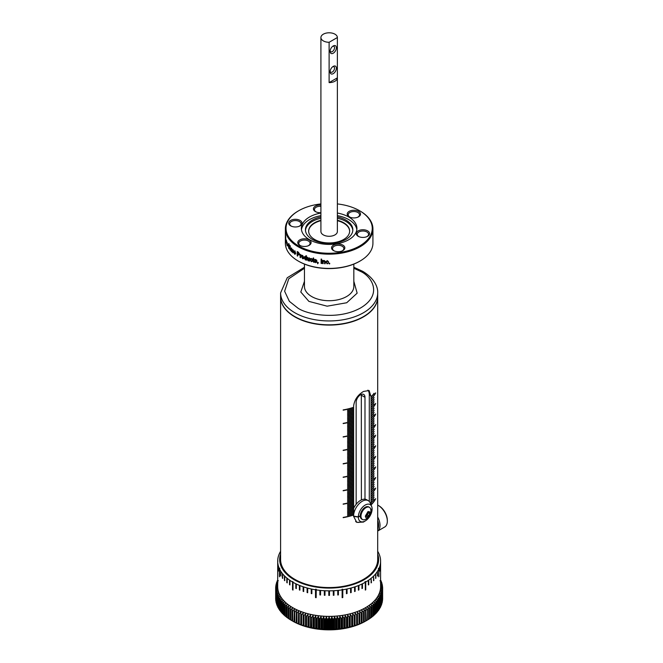 <?xml version="1.0" encoding="UTF-8"?>
<svg xmlns="http://www.w3.org/2000/svg" width="663" height="663" viewBox="0 0 663 663"><rect width="100%" height="100%" fill="white"/><g stroke="black" fill="none" stroke-linecap="round" stroke-linejoin="round"><path stroke-width="0.99" d="M353.835 281.311L357.15 293.162L346.716 302.751L327.132 306.182L308.9 301.383L300.795 292.01L304.458 281.311M367.973 511.579C371.33 511.645 371.33 513.651 367.973 517.596C366.39 518.317 365.52 517.811 365.363 516.096L367.973 511.579M361.12 517.596A7.011 4.044 -60 0 1 365.918 507.684A7.011 4.044 -60 0 1 369.424 507.336A7.011 4.044 -60 0 1 370.667 509.018C371.686 514.364 369.631 517.927 364.493 519.717A7.011 4.044 -60 0 1 362.412 519.477A7.011 4.044 -60 0 1 362.131 519.286A7.011 4.044 -60 0 1 361.12 517.596A8.437 2.826 85.1 0 0 362.131 519.286M280.598 297.057L280.598 559.531A48.548 28.028 0 0 0 310.566 585.421A48.548 28.028 0 0 0 363.481 579.346A48.548 28.028 0 0 0 377.695 559.531L377.695 297.057A48.548 28.028 180 0 1 363.481 316.881A48.548 28.028 180 0 1 294.82 316.881A48.548 28.028 180 0 1 280.598 297.057A48.548 28.028 180 0 1 280.598 296.925M364.708 521.234L363.481 522.071L356.744 522.361L353.619 516.386L353.619 515.01A48.548 28.028 180 0 1 343.161 517.646L343.161 517.43A48.548 28.028 0 0 0 353.619 514.795L353.619 513.668A48.548 28.028 180 0 1 347.545 515.4L347.545 515.184A48.548 28.028 0 0 0 353.619 513.452L353.619 512.325A48.548 28.028 180 0 1 347.545 514.057L347.545 513.842A48.548 28.028 0 0 0 353.619 512.109L353.619 510.982A48.548 28.028 180 0 1 347.545 512.714L347.545 512.499A48.548 28.028 0 0 0 353.619 510.767L353.619 509.64A48.548 28.028 180 0 1 347.545 511.372L347.545 511.156A48.548 28.028 0 0 0 353.619 509.424L353.619 508.297A48.548 28.028 180 0 1 347.545 510.029L347.545 509.814A48.548 28.028 0 0 0 353.619 508.082L353.619 506.955A48.548 28.028 180 0 1 347.545 508.678L347.545 508.463A48.548 28.028 0 0 0 353.619 506.739L353.619 505.604A48.548 28.028 180 0 1 347.545 507.336L347.545 507.12A48.548 28.028 0 0 0 353.619 505.388L353.619 504.261A48.548 28.028 180 0 1 347.545 505.993L347.545 505.778A48.548 28.028 0 0 0 353.619 504.046L353.619 502.919A48.548 28.028 180 0 1 347.545 504.651L347.545 504.435A48.548 28.028 0 0 0 353.619 502.703L353.619 501.576A48.548 28.028 180 0 1 343.161 504.203L343.161 503.988A48.548 28.028 0 0 0 353.619 501.361L353.619 500.233A48.548 28.028 180 0 1 347.545 501.966L347.545 501.75A48.548 28.028 0 0 0 353.619 500.018L353.619 498.891A48.548 28.028 180 0 1 347.545 500.615L347.545 500.408A48.548 28.028 0 0 0 353.619 498.675L353.619 497.54A48.548 28.028 180 0 1 347.545 499.272L347.545 499.057A48.548 28.028 0 0 0 353.619 497.333L353.619 496.197A48.548 28.028 180 0 1 347.545 497.93L347.545 497.714A48.548 28.028 0 0 0 353.619 495.982L353.619 494.855A48.548 28.028 180 0 1 347.545 496.587L347.545 496.372A48.548 28.028 0 0 0 353.619 494.639L353.619 493.512A48.548 28.028 180 0 1 347.545 495.244L347.545 495.029A48.548 28.028 0 0 0 353.619 493.297L353.619 492.17A48.548 28.028 180 0 1 347.545 493.902L347.545 493.686A48.548 28.028 0 0 0 353.619 491.954L353.619 490.827A48.548 28.028 180 0 1 347.545 492.559L347.545 492.344A48.548 28.028 0 0 0 353.619 490.612L353.619 489.485A48.548 28.028 180 0 1 347.545 491.208L347.545 491.001A48.548 28.028 0 0 0 353.619 489.269L353.619 488.134A48.548 28.028 180 0 1 343.161 490.769L343.161 490.554A48.548 28.028 0 0 0 353.619 487.927L353.619 486.791A48.548 28.028 180 0 1 347.545 488.523L347.545 488.308A48.548 28.028 0 0 0 353.619 486.576L353.619 485.449A48.548 28.028 180 0 1 347.545 487.181L347.545 486.965A48.548 28.028 0 0 0 353.619 485.233L353.619 484.106A48.548 28.028 180 0 1 347.545 485.838L347.545 485.623A48.548 28.028 0 0 0 353.619 483.891L353.619 482.763A48.548 28.028 180 0 1 347.545 484.496L347.545 484.28A48.548 28.028 0 0 0 353.619 482.548L353.619 481.421A48.548 28.028 180 0 1 347.545 483.153L347.545 482.937A48.548 28.028 0 0 0 353.619 481.205L353.619 480.078A48.548 28.028 180 0 1 347.545 481.802L347.545 481.587A48.548 28.028 0 0 0 353.619 479.863L353.619 478.727A48.548 28.028 180 0 1 347.545 480.46L347.545 480.244A48.548 28.028 0 0 0 353.619 478.512L353.619 477.385A48.548 28.028 180 0 1 347.545 479.117L347.545 478.901A48.548 28.028 0 0 0 353.619 477.169L353.619 476.042A48.548 28.028 180 0 1 347.545 477.774L347.545 477.559A48.548 28.028 0 0 0 353.619 475.827L353.619 474.7A48.548 28.028 180 0 1 343.161 477.327L343.161 477.111A48.548 28.028 0 0 0 353.619 474.484L353.619 473.357A48.548 28.028 180 0 1 347.545 475.089L347.545 474.874A48.548 28.028 0 0 0 353.619 473.142L353.619 472.015A48.548 28.028 180 0 1 347.545 473.747L347.545 473.531A48.548 28.028 0 0 0 353.619 471.799L353.619 470.672A48.548 28.028 180 0 1 347.545 472.396L347.545 472.18A48.548 28.028 0 0 0 353.619 470.457L353.619 469.321A48.548 28.028 180 0 1 347.545 471.053L347.545 470.838A48.548 28.028 0 0 0 353.619 469.106L353.619 467.979A48.548 28.028 180 0 1 347.545 469.711L347.545 469.495A48.548 28.028 0 0 0 353.619 467.763L353.619 466.636A48.548 28.028 180 0 1 347.545 468.368L347.545 468.153A48.548 28.028 0 0 0 353.619 466.42L353.619 465.293A48.548 28.028 180 0 1 347.545 467.025L347.545 466.81A48.548 28.028 0 0 0 353.619 465.078L353.619 463.951A48.548 28.028 180 0 1 347.545 465.683L347.545 465.467A48.548 28.028 0 0 0 353.619 463.735L353.619 462.608A48.548 28.028 180 0 1 347.545 464.34L347.545 464.125A48.548 28.028 0 0 0 353.619 462.393L353.619 461.266A48.548 28.028 180 0 1 343.161 463.893L343.161 463.677A48.548 28.028 0 0 0 353.619 461.05L353.619 459.915A48.548 28.028 180 0 1 347.545 461.647L347.545 461.431A48.548 28.028 0 0 0 353.619 459.699L353.619 458.572A48.548 28.028 180 0 1 347.545 460.304L347.545 460.089A48.548 28.028 0 0 0 353.619 458.357L353.619 457.23A48.548 28.028 180 0 1 347.545 458.962L347.545 458.746A48.548 28.028 0 0 0 353.619 457.014L353.619 455.887A48.548 28.028 180 0 1 347.545 457.619L347.545 457.404A48.548 28.028 0 0 0 353.619 455.672L353.619 454.545A48.548 28.028 180 0 1 347.545 456.277L347.545 456.061A48.548 28.028 0 0 0 353.619 454.329L353.619 453.202A48.548 28.028 180 0 1 347.545 454.926L347.545 454.719A48.548 28.028 0 0 0 353.619 452.986L353.619 451.851A48.548 28.028 180 0 1 347.545 453.583L347.545 453.368A48.548 28.028 0 0 0 353.619 451.644L353.619 450.509A48.548 28.028 180 0 1 347.545 452.241L347.545 452.025A48.548 28.028 0 0 0 353.619 450.293L353.619 449.166A48.548 28.028 180 0 1 347.545 450.898L347.545 450.683A48.548 28.028 0 0 0 353.619 448.95L353.619 447.823A48.548 28.028 180 0 1 343.161 450.45L343.161 450.235A48.548 28.028 0 0 0 353.619 447.608L353.619 446.481A48.548 28.028 180 0 1 347.545 448.213L347.545 447.997A48.548 28.028 0 0 0 353.619 446.265L353.619 445.138A48.548 28.028 180 0 1 347.545 446.87L347.545 446.655A48.548 28.028 0 0 0 353.619 444.923L353.619 443.796A48.548 28.028 180 0 1 347.545 445.519L347.545 445.312A48.548 28.028 0 0 0 353.619 443.58L353.619 442.445A48.548 28.028 180 0 1 347.545 444.177L347.545 443.961A48.548 28.028 0 0 0 353.619 442.238L353.619 441.102A48.548 28.028 180 0 1 347.545 442.834L347.545 442.619A48.548 28.028 0 0 0 353.619 440.887L353.619 439.76A48.548 28.028 180 0 1 347.545 441.492L347.545 441.276A48.548 28.028 0 0 0 353.619 439.544L353.619 438.417A48.548 28.028 180 0 1 347.545 440.149L347.545 439.934A48.548 28.028 0 0 0 353.619 438.202L353.619 437.074A48.548 28.028 180 0 1 347.545 438.807L347.545 438.591A48.548 28.028 0 0 0 353.619 436.859L353.619 435.732A48.548 28.028 180 0 1 347.545 437.464L347.545 437.249A48.548 28.028 0 0 0 353.619 435.516L353.619 434.389A48.548 28.028 180 0 1 343.161 437.016L343.161 436.801A48.548 28.028 0 0 0 353.619 434.174L353.619 433.038A48.548 28.028 180 0 1 347.545 434.771L347.545 434.555A48.548 28.028 0 0 0 353.619 432.823L353.619 431.696A48.548 28.028 180 0 1 347.545 433.428L347.545 433.212A48.548 28.028 0 0 0 353.619 431.48L353.619 430.353A48.548 28.028 180 0 1 347.545 432.085L347.545 431.87A48.548 28.028 0 0 0 353.619 430.138L353.619 429.011A48.548 28.028 180 0 1 347.545 430.743L347.545 430.527A48.548 28.028 0 0 0 353.619 428.795L353.619 427.668A48.548 28.028 180 0 1 347.545 429.4L347.545 429.185A48.548 28.028 0 0 0 353.619 427.453L353.619 426.326A48.548 28.028 180 0 1 347.545 428.058L347.545 427.842A48.548 28.028 0 0 0 353.619 426.11L353.619 424.983A48.548 28.028 180 0 1 347.545 426.707L347.545 426.491A48.548 28.028 0 0 0 353.619 424.768L353.619 423.632A48.548 28.028 180 0 1 347.545 425.364L347.545 425.149A48.548 28.028 0 0 0 353.619 423.417L353.619 422.29A48.548 28.028 180 0 1 347.545 424.022L347.545 423.806A48.548 28.028 0 0 0 353.619 422.074L353.619 420.947A48.548 28.028 180 0 1 343.161 423.574L343.161 423.359A48.548 28.028 0 0 0 353.619 420.732L353.619 419.604A48.548 28.028 180 0 1 347.545 421.337L347.545 421.121A48.548 28.028 0 0 0 353.619 419.389L353.619 418.262A48.548 28.028 180 0 1 347.545 419.994L347.545 419.778A48.548 28.028 0 0 0 353.619 418.046L353.619 416.919A48.548 28.028 180 0 1 347.545 418.651L347.545 418.436A48.548 28.028 0 0 0 353.619 416.704L353.619 415.577A48.548 28.028 180 0 1 347.545 417.3L347.545 417.085A48.548 28.028 0 0 0 353.619 415.361L353.619 414.226A48.548 28.028 180 0 1 347.545 415.958L347.545 415.742A48.548 28.028 0 0 0 353.619 414.01L353.619 412.883A48.548 28.028 180 0 1 347.545 414.615L347.545 414.4A48.548 28.028 0 0 0 353.619 412.668L353.619 411.541A48.548 28.028 180 0 1 347.545 413.273L347.545 413.057A48.548 28.028 0 0 0 353.619 411.325L353.619 410.198A48.548 28.028 180 0 1 347.545 411.93L347.545 411.715A48.548 28.028 0 0 0 353.619 409.983L353.619 408.856A48.548 28.028 180 0 1 347.545 410.588L347.545 410.372A48.548 28.028 0 0 0 353.619 408.64L353.619 407.513A48.548 28.028 180 0 1 343.161 410.14L343.161 409.925A48.548 28.028 0 0 0 353.619 407.297L353.619 405.922C354.514 399.731 357.796 394.908 363.481 391.46L369.092 390.524L371.081 396.797A48.548 28.028 0 0 0 374.073 393.283L374.073 393.499A48.548 28.028 180 0 1 371.081 397.004L371.081 398.911A48.548 28.028 0 0 0 374.073 395.405A48.548 28.028 0 0 0 375.631 392.869L375.631 393.084A48.548 28.028 180 0 1 371.081 399.126L371.081 401.024A48.548 28.028 0 0 0 374.073 397.518L374.073 397.734A48.548 28.028 180 0 1 371.081 401.239L371.081 403.145A48.548 28.028 0 0 0 374.073 399.632L374.073 399.847A48.548 28.028 180 0 1 371.081 403.361L371.081 405.259A48.548 28.028 0 0 0 374.073 401.753L374.073 401.969A48.548 28.028 180 0 1 371.081 405.474L371.081 407.372A48.548 28.028 0 0 0 374.073 403.866L374.073 404.082A48.548 28.028 180 0 1 371.081 407.588L371.081 409.494A48.548 28.028 0 0 0 374.073 405.988A48.548 28.028 0 0 0 375.631 403.452L375.631 403.668A48.548 28.028 180 0 1 371.081 409.709L371.081 411.607A48.548 28.028 0 0 0 374.073 408.101L374.073 408.317A48.548 28.028 180 0 1 371.081 411.822L371.081 413.72A48.548 28.028 0 0 0 374.073 410.215L374.073 410.43A48.548 28.028 180 0 1 371.081 413.936L371.081 415.842A48.548 28.028 0 0 0 374.073 412.336L374.073 412.543A48.548 28.028 180 0 1 371.081 416.057L371.081 417.955A48.548 28.028 0 0 0 374.073 414.45L374.073 414.665A48.548 28.028 180 0 1 371.081 418.171L371.081 420.069A48.548 28.028 0 0 0 374.073 416.563A48.548 28.028 0 0 0 375.631 414.027L375.631 414.242A48.548 28.028 180 0 1 371.081 420.284L371.081 422.19A48.548 28.028 0 0 0 374.073 418.684L374.073 418.9A48.548 28.028 180 0 1 371.081 422.406L371.081 424.303A48.548 28.028 0 0 0 374.073 420.798L374.073 421.013A48.548 28.028 180 0 1 371.081 424.519L371.081 426.417A48.548 28.028 0 0 0 374.073 422.911L374.073 423.127A48.548 28.028 180 0 1 371.081 426.632L371.081 428.538A48.548 28.028 0 0 0 374.073 425.033L374.073 425.248A48.548 28.028 180 0 1 371.081 428.754L371.081 430.652A48.548 28.028 0 0 0 374.073 427.146A48.548 28.028 0 0 0 375.631 424.61L375.631 424.826A48.548 28.028 180 0 1 371.081 430.867L371.081 432.765A48.548 28.028 0 0 0 374.073 429.259L374.073 429.475A48.548 28.028 180 0 1 371.081 432.98L371.081 434.887A48.548 28.028 0 0 0 374.073 431.381L374.073 431.596A48.548 28.028 180 0 1 371.081 435.102L371.081 437A48.548 28.028 0 0 0 374.073 433.494L374.073 433.71A48.548 28.028 180 0 1 371.081 437.215L371.081 439.121A48.548 28.028 0 0 0 374.073 435.608L374.073 435.823A48.548 28.028 180 0 1 371.081 439.329L371.081 441.235A48.548 28.028 0 0 0 374.073 437.729A48.548 28.028 0 0 0 375.631 435.193L375.631 435.409A48.548 28.028 180 0 1 371.081 441.45L371.081 443.348A48.548 28.028 0 0 0 374.073 439.842L374.073 440.058A48.548 28.028 180 0 1 371.081 443.564L371.081 445.47A48.548 28.028 0 0 0 374.073 441.956L374.073 442.171A48.548 28.028 180 0 1 371.081 445.685L371.081 447.583A48.548 28.028 0 0 0 374.073 444.077L374.073 444.293A48.548 28.028 180 0 1 371.081 447.798L371.081 449.696A48.548 28.028 0 0 0 374.073 446.191L374.073 446.406A48.548 28.028 180 0 1 371.081 449.912L371.081 451.818A48.548 28.028 0 0 0 374.073 448.304A48.548 28.028 0 0 0 375.631 445.776L375.631 445.992A48.548 28.028 180 0 1 371.081 452.033L371.081 453.931A48.548 28.028 0 0 0 374.073 450.426L374.073 450.641A48.548 28.028 180 0 1 371.081 454.147L371.081 456.045A48.548 28.028 0 0 0 374.073 452.539L374.073 452.754A48.548 28.028 180 0 1 371.081 456.26L371.081 458.166A48.548 28.028 0 0 0 374.073 454.661L374.073 454.868A48.548 28.028 180 0 1 371.081 458.382L371.081 460.279A48.548 28.028 0 0 0 374.073 456.774L374.073 456.989A48.548 28.028 180 0 1 371.081 460.495L371.081 462.393A48.548 28.028 0 0 0 374.073 458.887A48.548 28.028 0 0 0 375.631 456.351L375.631 456.567A48.548 28.028 180 0 1 371.081 462.608L371.081 464.514A48.548 28.028 0 0 0 374.073 461.009L374.073 461.224A48.548 28.028 180 0 1 371.081 464.73L371.081 466.628A48.548 28.028 0 0 0 374.073 463.122L374.073 463.338A48.548 28.028 180 0 1 371.081 466.843L371.081 468.741A48.548 28.028 0 0 0 374.073 465.235L374.073 465.451A48.548 28.028 180 0 1 371.081 468.956L371.081 470.863A48.548 28.028 0 0 0 374.073 467.357L374.073 467.572A48.548 28.028 180 0 1 371.081 471.078L371.081 472.976A48.548 28.028 0 0 0 374.073 469.47A48.548 28.028 0 0 0 375.631 466.934L375.631 467.15A48.548 28.028 180 0 1 371.081 473.191L371.081 475.089A48.548 28.028 0 0 0 374.073 471.584L374.073 471.799A48.548 28.028 180 0 1 371.081 475.305L371.081 477.211A48.548 28.028 0 0 0 374.073 473.705L374.073 473.921A48.548 28.028 180 0 1 371.081 477.426L371.081 479.324A48.548 28.028 0 0 0 374.073 475.819L374.073 476.034A48.548 28.028 180 0 1 371.081 479.54L371.081 481.446A48.548 28.028 0 0 0 374.073 477.932L374.073 478.147A48.548 28.028 180 0 1 371.081 481.653L371.081 483.559A48.548 28.028 0 0 0 374.073 480.053A48.548 28.028 0 0 0 375.631 477.517L375.631 477.733A48.548 28.028 180 0 1 371.081 483.775L371.081 485.672A48.548 28.028 0 0 0 374.073 482.167L374.073 482.382A48.548 28.028 180 0 1 371.081 485.888L371.081 487.794A48.548 28.028 0 0 0 374.073 484.28L374.073 484.496A48.548 28.028 180 0 1 371.081 488.009L371.081 489.907A48.548 28.028 0 0 0 374.073 486.402L374.073 486.617A48.548 28.028 180 0 1 371.081 490.123L371.081 492.021A48.548 28.028 0 0 0 374.073 488.515L374.073 488.73A48.548 28.028 180 0 1 371.081 492.236L371.081 494.142A48.548 28.028 0 0 0 375.631 488.101L375.631 488.316A48.548 28.028 180 0 1 371.081 494.358L371.081 496.255A48.548 28.028 0 0 0 374.073 492.75L374.073 492.965A48.548 28.028 180 0 1 371.081 496.471L371.081 498.369A48.548 28.028 0 0 0 374.073 494.863L374.073 495.079A48.548 28.028 180 0 1 371.081 498.584L371.081 500.49A48.548 28.028 0 0 0 374.073 496.985L374.073 497.192A48.548 28.028 180 0 1 371.081 500.706L371.081 502.604A48.548 28.028 0 0 0 374.073 499.098L374.073 499.314A48.548 28.028 180 0 1 371.081 502.819L371.081 504.717A48.548 28.028 0 0 0 375.631 498.675L375.631 498.891A48.548 28.028 180 0 1 371.081 504.933L371.081 505.032M280.598 554.036A49.476 28.559 0 0 0 294.165 579.727A49.476 28.559 0 0 0 352.401 584.733A49.476 28.559 0 0 0 377.695 554.036M315.513 589.78L315.621 589.192L316.259 589.291L316.152 597.67A51.449 29.702 180 0 1 315.513 597.57L315.513 589.78A51.449 29.702 0 0 1 311.859 589.117L311.237 588.984L311.859 589.117L311.859 593.683A51.449 29.702 180 0 1 311.237 593.551L311.237 588.984A51.449 29.702 0 0 1 307.698 588.139L307.102 587.982L307.698 588.139L307.698 592.705A51.449 29.702 180 0 1 307.102 592.548L307.102 587.982A51.449 29.702 0 0 1 303.712 586.954L303.14 586.763L303.712 586.954L303.712 591.529A51.449 29.702 180 0 1 303.14 591.338L303.14 586.763A51.449 29.702 0 0 1 299.908 585.578L299.369 585.363L299.908 585.578L299.908 590.145A51.449 29.702 180 0 1 299.369 589.929L299.369 585.363A51.449 29.702 0 0 1 296.328 584.012L295.822 583.771L296.328 584.012L296.328 588.587A51.449 29.702 180 0 1 295.822 588.338L295.822 583.771A51.449 29.702 0 0 1 293.005 582.28L293.005 589.722M316.152 589.879A51.449 29.702 0 0 0 319.889 590.36L320.536 590.426A51.449 29.702 0 0 0 324.331 590.708L324.986 590.741A51.449 29.702 0 0 0 328.815 590.841L329.478 590.841A51.449 29.702 0 0 0 333.298 590.741L333.961 590.708A51.449 29.702 0 0 0 337.757 590.426L338.403 590.36A51.449 29.702 0 0 0 342.141 589.879L342.033 589.291L342.672 589.192L342.779 589.78A51.449 29.702 0 0 0 346.434 589.117L347.047 588.984A51.449 29.702 0 0 0 350.586 588.139L351.183 587.982A51.449 29.702 0 0 0 354.581 586.954L355.153 586.763A51.449 29.702 0 0 0 358.385 585.578L358.923 585.363A51.449 29.702 0 0 0 361.965 584.012L362.47 583.771A51.449 29.702 0 0 0 365.288 582.28L364.99 581.749L365.761 582.006A51.449 29.702 0 0 0 368.346 580.374L368.769 580.084A51.449 29.702 0 0 0 371.098 578.335L371.479 578.02A51.449 29.702 0 0 0 373.534 576.155L373.866 575.824A51.449 29.702 0 0 0 375.631 573.868L375.913 573.52A51.449 29.702 0 0 0 377.38 571.473L377.603 571.116A51.449 29.702 0 0 0 378.755 569.011L378.341 568.597L378.929 568.647A51.449 29.702 0 0 0 379.758 566.484L379.866 566.111A51.449 29.702 0 0 0 380.371 563.915L380.429 563.542A51.449 29.702 0 0 0 380.595 561.329L380.595 560.948A51.449 29.702 0 0 0 380.429 558.743L380.371 558.362A51.449 29.702 0 0 0 379.866 556.166L379.758 555.793A51.449 29.702 0 0 0 378.929 553.638L378.755 553.265A51.449 29.702 0 0 0 377.695 551.309M319.889 590.36L320.536 590.426L320.536 594.993A51.449 29.702 180 0 1 319.889 594.926L319.889 590.36M324.331 590.708L324.986 590.741L324.986 595.316A51.449 29.702 180 0 1 324.331 595.283L324.331 590.708M333.298 590.741L333.961 590.708L333.961 595.283A51.449 29.702 180 0 1 333.298 595.316L333.298 590.741M337.757 590.426L338.403 590.36L338.403 594.926A51.449 29.702 180 0 1 337.757 594.993L337.757 590.426M346.434 589.117L347.047 588.984L347.047 593.551A51.449 29.702 180 0 1 346.434 593.683L346.434 589.117M350.586 588.139L351.183 587.982L351.183 592.548A51.449 29.702 180 0 1 350.586 592.705L350.586 588.139M354.581 586.954L355.153 586.763L355.153 591.338A51.449 29.702 180 0 1 354.581 591.529L354.581 586.954M358.385 585.578L358.923 585.363L358.923 589.929A51.449 29.702 180 0 1 358.385 590.145L358.385 585.578M361.965 584.012L362.47 583.771L362.47 588.338A51.449 29.702 180 0 1 361.965 588.587L361.965 584.012M368.346 580.374L368.769 580.084L368.769 584.658A51.449 29.702 180 0 1 368.346 584.948L368.346 580.374M371.098 578.335L371.479 582.586A51.449 29.702 180 0 1 371.098 582.901L371.098 578.335M373.534 576.155L373.866 580.398A51.449 29.702 180 0 1 373.534 580.722L373.534 576.155M375.631 573.868L375.913 578.086A51.449 29.702 180 0 1 375.631 578.434L375.631 573.868M377.38 571.473L377.603 575.691A51.449 29.702 180 0 1 377.38 576.048L377.38 571.473M379.758 566.484L379.866 570.677A51.449 29.702 180 0 1 379.758 571.05L379.758 566.484M380.371 563.915L380.429 568.108A51.449 29.702 180 0 1 380.371 568.489L380.371 563.915M380.595 561.329L380.595 565.522A51.449 29.702 180 0 1 380.595 565.705A51.449 29.702 180 0 1 380.595 565.895L380.595 561.329M293.005 582.28L293.005 590.07A51.449 29.702 180 0 1 292.532 589.805L292.532 582.006A51.449 29.702 180 0 1 289.946 580.374L289.946 584.948A51.449 29.702 180 0 1 289.524 584.658L289.524 580.084A51.449 29.702 180 0 1 287.195 578.335L287.195 582.901A51.449 29.702 180 0 1 286.814 582.586L286.814 578.02A51.449 29.702 180 0 1 284.759 576.155L284.759 580.722A51.449 29.702 180 0 1 284.427 580.39L284.427 575.824A51.449 29.702 180 0 1 282.662 573.86L282.662 578.434A51.449 29.702 180 0 1 282.38 578.086L282.38 573.52A51.449 29.702 180 0 1 280.913 571.473L280.913 576.048A51.449 29.702 180 0 1 280.689 575.691L280.689 571.116A51.449 29.702 180 0 1 279.537 569.011L279.537 576.802A51.449 29.702 180 0 1 279.372 576.437L279.372 568.639A51.449 29.702 180 0 1 278.543 566.484L278.543 571.05A51.449 29.702 180 0 1 278.427 570.677L278.427 566.111A51.449 29.702 180 0 1 277.921 563.915L277.921 568.489A51.449 29.702 180 0 1 277.863 568.108L277.863 563.542A51.449 29.702 180 0 1 277.698 561.329L277.698 565.895A51.449 29.702 180 0 1 277.698 565.705L277.698 586.672A51.449 29.702 0 0 0 309.455 614.112A51.449 29.702 0 0 0 365.528 607.673A51.449 29.702 0 0 0 380.595 586.672L380.595 565.705M365.761 582.006L365.761 589.805A51.449 29.702 180 0 1 365.528 589.937A51.449 29.702 180 0 1 365.296 590.07L365.296 586.846M365.288 586.846L365.288 582.28M342.779 589.78L342.779 597.57A51.449 29.702 180 0 1 342.141 597.67L342.141 589.879M329.478 590.841L329.478 595.407A51.449 29.702 180 0 1 328.815 595.407L328.815 590.841M277.93 561.08L277.698 560.948A51.449 29.702 180 0 1 277.872 558.735L277.921 558.362A51.449 29.702 180 0 1 278.427 556.166L278.543 555.793A51.449 29.702 180 0 1 279.372 553.638L279.562 553.506M279.537 553.514L279.537 553.265A51.449 29.702 180 0 1 280.598 551.309M377.695 529.265A11.851 6.845 -120 0 0 377.695 520.397M377.695 531.03A12.837 7.409 -120 0 0 377.695 517.016M280.598 292.922A48.548 28.028 180 0 0 294.82 312.737A48.548 28.028 180 0 0 363.481 312.737A48.548 28.028 180 0 0 377.695 292.922L377.695 296.792A48.548 28.028 180 0 1 363.481 316.607A48.548 28.028 180 0 1 310.566 322.682A48.548 28.028 180 0 1 280.598 296.792L280.598 292.922L287.236 277.747L304.458 267.264M353.619 508.405A12.216 7.053 -60 0 1 356.147 504.303L356.147 402.408A6.257 3.613 -60 0 1 358.874 396.118A6.257 3.613 -60 0 1 363.697 394.444A6.257 3.613 -60 0 1 364.99 397.303L364.99 499.198A12.216 7.053 -60 0 1 366.672 499.745L368.305 500.681A12.216 7.053 -60 0 1 370.261 503.043L371.661 506.449A9.738 5.627 -60 0 1 372.109 508.919L370.841 509.656M370.866 509.797L372.109 509.134A9.738 5.627 -60 0 1 365.222 520.961A9.738 5.627 -60 0 1 362.769 521.856L359.114 522.353A12.216 7.053 -60 0 1 356.089 521.831A12.216 7.053 -60 0 1 355.625 521.516M343.161 517.604A48.49 27.995 0 0 0 353.578 514.985L353.619 515.01A12.216 7.053 -60 0 1 362.197 501.286A12.216 7.053 -60 0 1 368.305 500.681M364.99 499.198A12.216 7.053 120 0 0 360.564 500.35A12.216 7.053 120 0 0 356.147 504.303M377.695 531.055L384.673 527.027A12.837 7.409 -120 0 0 387.333 521.151A12.837 7.409 -120 0 0 378.258 505.43L378.258 505.43A12.837 7.409 -120 0 0 377.695 505.123M287.236 578.26L286.814 578.02L287.195 578.335M289.971 580.34L289.524 580.084L289.946 580.374M277.698 585.172A51.515 29.744 -0 0 0 308.237 613.855A51.515 29.744 -0 0 0 365.57 607.698A51.515 29.744 -0 0 0 380.595 585.172M277.698 580.382L277.267 580.771A53.488 30.879 180 0 0 277.035 581.327L278.369 580.747M277.698 581.376L276.653 582.346A53.488 30.879 180 0 0 276.471 582.918L277.872 582.288L276.189 583.946A53.488 30.879 180 0 0 276.057 584.517L277.515 583.846L275.866 585.553A53.488 30.879 180 0 0 275.791 586.125L277.3 585.412L275.692 587.161A53.488 30.879 180 0 0 275.667 587.741L277.225 586.979L275.667 588.777L275.667 587.741M275.692 589.357A53.488 30.879 180 0 1 275.667 588.777L275.667 598.996A53.488 30.879 180 0 0 275.692 599.567L275.692 589.357L277.3 588.545L275.783 590.393L275.783 600.612A53.488 30.879 180 0 0 275.858 601.184L275.858 590.965A53.488 30.879 180 0 1 275.783 590.393M275.858 590.965L277.507 590.111L276.048 592.001L276.048 602.219A53.488 30.879 180 0 0 276.181 602.791L276.181 592.573A53.488 30.879 180 0 1 276.048 592.001M276.181 592.573L277.863 591.669L276.454 593.6L276.454 603.819A53.488 30.879 180 0 0 276.637 604.383L276.637 594.172A53.488 30.879 180 0 1 276.454 593.6M276.637 594.172L278.352 593.211L277.01 595.192L277.01 605.402A53.488 30.879 180 0 0 277.242 605.957L277.242 595.747A53.488 30.879 180 0 1 277.01 595.192M277.242 595.747L278.99 594.736L277.714 596.758L277.714 606.968A53.488 30.879 180 0 0 277.996 607.515L277.996 597.305A53.488 30.879 180 0 1 277.714 596.758M277.996 597.305L279.753 596.244L278.551 598.299L278.551 608.51A53.488 30.879 180 0 0 278.883 609.057L278.883 598.838A53.488 30.879 180 0 1 278.551 598.299M278.883 598.838L280.664 597.719L279.529 599.816L279.529 610.026A53.488 30.879 180 0 0 279.91 610.557L279.91 600.346A53.488 30.879 180 0 1 279.529 599.816M279.91 600.346L281.7 599.17L280.64 601.3L280.64 611.51A53.488 30.879 180 0 0 281.071 612.032L281.071 601.813A53.488 30.879 180 0 1 280.64 601.3M281.071 601.813L282.869 600.587L281.883 602.742L281.883 612.96A53.488 30.879 180 0 0 282.363 613.466L282.363 603.247A53.488 30.879 180 0 1 281.883 602.742M282.363 603.247L284.162 601.971L283.258 604.15L283.258 614.369A53.488 30.879 180 0 0 283.781 614.858L283.781 604.639A53.488 30.879 180 0 1 283.258 604.15M283.781 604.639L285.579 603.305L284.759 605.518L284.759 615.728A53.488 30.879 180 0 0 285.322 616.2L285.322 605.99A53.488 30.879 180 0 1 284.759 605.518M285.322 605.99L287.12 604.598L286.383 606.836L286.383 617.046A53.488 30.879 180 0 0 286.988 617.502L286.988 607.291A53.488 30.879 180 0 1 286.383 606.836M286.988 607.291L288.77 605.849L288.123 608.104L288.123 618.314A53.488 30.879 180 0 0 288.77 618.753L288.77 608.543A53.488 30.879 180 0 1 288.123 608.104M288.77 608.543L290.535 607.043L289.98 609.314L289.98 619.524A53.488 30.879 180 0 0 290.659 619.946L290.659 609.728A53.488 30.879 180 0 1 289.98 609.314M290.659 609.728L292.408 608.178L291.935 610.466L291.935 620.684L292.408 620.958L290.659 619.946M366.299 620.717L365.827 608.211L367.575 609.769A53.488 30.879 180 0 0 368.255 609.347L368.255 619.565A53.488 30.879 180 0 1 367.575 619.98L366.299 620.717A53.488 30.879 180 0 1 365.57 621.107L364.227 621.803A53.488 30.879 180 0 1 363.473 622.184L362.073 622.839A53.488 30.879 180 0 1 361.277 623.187L359.818 623.8A53.488 30.879 180 0 1 358.998 624.123L357.481 624.687A53.488 30.879 180 0 1 356.636 624.985L355.07 625.507A53.488 30.879 180 0 1 354.191 625.781L352.583 626.253A53.488 30.879 180 0 1 351.688 626.502L350.039 626.925A53.488 30.879 180 0 1 349.119 627.148L347.429 627.521A53.488 30.879 180 0 1 346.492 627.712L344.777 628.027A53.488 30.879 180 0 1 343.824 628.192L342.075 628.466A53.488 30.879 180 0 1 341.105 628.599L339.34 628.814A53.488 30.879 180 0 1 338.362 628.914L336.58 629.079A53.488 30.879 180 0 1 335.594 629.154L333.796 629.262A53.488 30.879 180 0 1 332.801 629.303L331.003 629.361A53.488 30.879 180 0 1 330.008 629.378L328.202 629.369A53.488 30.879 180 0 1 327.207 629.361L325.409 629.303A53.488 30.879 180 0 1 324.414 629.253L322.616 629.146A53.488 30.879 180 0 1 321.63 629.071L319.848 628.905A53.488 30.879 180 0 1 318.87 628.806L317.105 628.582A53.488 30.879 180 0 1 316.135 628.449L314.395 628.176A53.488 30.879 180 0 1 313.442 628.018L311.726 627.695A53.488 30.879 180 0 1 310.781 627.505L309.099 627.123A53.488 30.879 180 0 1 308.179 626.908L306.53 626.485A53.488 30.879 180 0 1 305.635 626.237L304.027 625.756A53.488 30.879 180 0 1 303.148 625.482L301.59 624.96A53.488 30.879 180 0 1 300.737 624.662L299.228 624.098A53.488 30.879 180 0 1 298.408 623.767L296.949 623.154A53.488 30.879 180 0 1 296.162 622.806L294.753 622.151A53.488 30.879 180 0 1 293.999 621.778L292.656 621.074L292.656 610.863A53.488 30.879 180 0 1 291.935 610.466M292.656 610.863L294.372 609.264L293.999 621.778M294.753 622.151L294.753 611.932A53.488 30.879 180 0 1 293.999 611.559M294.753 611.932L296.444 610.283L296.162 622.806M296.949 623.154L296.949 612.943A53.488 30.879 180 0 1 296.162 612.595M296.949 612.943L298.599 611.236L298.408 623.767M299.228 624.098L299.228 613.88A53.488 30.879 180 0 1 298.408 613.557M299.228 613.88L300.836 612.123L300.737 624.662M301.59 624.96L301.59 614.75A53.488 30.879 180 0 1 300.737 614.452M301.59 614.75L303.148 612.952L303.148 625.482M304.027 625.756L304.027 615.546A53.488 30.879 180 0 1 303.148 615.272M304.027 615.546L305.535 613.698L305.635 626.237M306.53 626.485L306.53 616.267A53.488 30.879 180 0 1 305.635 616.018M306.53 616.267L307.988 614.377L308.179 626.908M309.099 627.123L309.099 616.913A53.488 30.879 180 0 1 308.179 616.689M309.099 616.913L310.499 614.974L310.781 627.505M311.726 627.695L311.726 617.477A53.488 30.879 180 0 1 310.781 617.286M311.726 617.477L313.06 615.504L313.442 617.8L313.442 628.018M314.395 628.176L314.395 617.966A53.488 30.879 180 0 1 313.442 617.8M314.395 617.966L315.671 615.952L316.135 618.239L316.135 628.449M317.105 628.582L317.105 618.372A53.488 30.879 180 0 1 316.135 618.239M317.105 618.372L318.315 616.317L318.87 618.587L318.87 628.806M319.848 628.905L319.848 618.695A53.488 30.879 180 0 1 318.87 618.587M319.848 618.695L320.983 616.607L321.63 618.861L321.63 629.071M322.616 629.146L322.616 618.935A53.488 30.879 180 0 1 321.63 618.861M322.616 618.935L323.677 616.805L324.414 619.043L324.414 629.253M325.409 629.303L325.409 619.093A53.488 30.879 180 0 1 324.414 619.043M325.409 619.093L326.387 616.93L327.207 619.143L327.207 629.361M328.202 629.369L328.202 619.159A53.488 30.879 180 0 1 327.207 619.143M328.202 619.159L329.105 616.98L330.008 619.159L330.008 629.378M331.003 629.361L331.003 619.143A53.488 30.879 180 0 1 330.008 619.159M331.003 619.143L331.823 616.938L332.801 619.093L332.801 629.303M333.796 629.262L333.796 619.051A53.488 30.879 180 0 1 332.801 619.093M333.796 619.051L334.533 616.814L335.594 618.944L335.594 629.154M336.58 629.079L336.58 618.869A53.488 30.879 180 0 1 335.594 618.944M336.58 618.869L337.227 616.615L338.362 618.703L338.362 628.914M339.34 628.814L339.34 618.596A53.488 30.879 180 0 1 338.362 618.703M339.34 618.596L339.904 616.325L341.105 618.38L341.105 628.599M342.075 628.466L342.075 618.247A53.488 30.879 180 0 1 341.105 618.38M342.075 618.247L342.547 615.96L343.824 617.982L343.824 628.192M344.777 628.027L344.777 617.817A53.488 30.879 180 0 1 343.824 617.982M344.777 617.817L345.15 615.513L346.492 617.493L346.492 627.712M347.429 627.521L347.429 617.303A53.488 30.879 180 0 1 346.492 617.493M347.429 617.303L347.71 614.991L349.119 616.93L349.119 627.148M350.039 626.925L350.039 616.714A53.488 30.879 180 0 1 349.119 616.93M350.039 616.714L350.221 614.394L351.688 616.292L351.688 626.502M352.583 626.253L352.583 616.043A53.488 30.879 180 0 1 351.688 616.292M352.583 616.043L352.683 613.723L354.191 615.571L354.191 625.781M355.07 625.507L355.07 615.297A53.488 30.879 180 0 1 354.191 615.571M355.07 615.297L355.07 612.977L356.636 614.775L356.636 624.985M357.481 624.687L357.481 614.477A53.488 30.879 180 0 1 356.636 614.775M357.481 614.477L357.39 612.156L358.998 613.913L358.998 624.123M359.818 623.8L359.818 613.582A53.488 30.879 180 0 1 358.998 613.913M359.818 613.582L359.628 611.269L361.277 612.968L361.277 623.187M362.073 622.839L362.073 612.62A53.488 30.879 180 0 1 361.277 612.968M362.073 612.62L361.791 610.308L363.473 611.966L363.473 622.184M364.227 621.803L364.227 611.593A53.488 30.879 180 0 1 363.473 611.966M364.227 611.593L363.854 609.297L365.57 610.896L365.57 621.107M366.299 610.499A53.488 30.879 180 0 1 365.57 610.896M387.333 521.151L387.333 520.339A11.851 6.845 -120 0 0 378.954 505.828L378.258 505.43M369.424 507.336L368.727 506.93A7.011 4.044 120 0 0 365.222 507.278A7.011 4.044 120 0 0 360.266 515.756A7.011 4.044 120 0 0 360.266 515.971A7.011 4.044 120 0 0 361.716 519.079L362.412 519.477M359.868 261.147A43.12 24.896 180 0 1 359.636 261.288A43.12 24.896 180 0 1 298.657 261.288L298.193 261.015A43.775 25.277 180 0 1 285.372 243.147L285.372 238.572A43.775 25.277 180 0 1 285.372 238.398M337.376 203.922A43.12 24.896 180 0 1 359.636 210.759L360.1 211.025A43.775 25.277 180 0 1 372.929 228.901L372.929 243.147A43.775 25.277 180 0 1 360.1 261.015L360.1 261.015A43.775 25.277 180 0 1 298.193 261.015L298.657 261.288M367.128 513.394A2.379 1.367 -60 0 1 367.973 512.648A2.379 1.367 -60 0 1 368.81 512.424A2.379 1.367 -60 0 1 369.647 513.618A2.379 1.367 -60 0 1 368.81 515.781A2.379 1.367 -60 0 1 367.128 516.75A2.379 1.367 -60 0 1 366.291 515.557A2.379 1.367 -60 0 1 367.128 513.394M300.869 245.874A5.66 3.265 180 0 1 300.422 245.641A5.66 3.265 180 0 1 298.764 243.338A5.66 3.265 180 0 1 300.422 241.025A5.66 3.265 180 0 1 308.436 241.025A5.66 3.265 180 0 1 310.093 243.338A5.66 3.265 180 0 1 308.436 245.641A5.66 3.265 180 0 1 307.988 245.874M334.633 251.095A5.66 3.265 180 0 1 334.193 250.871A5.66 3.265 180 0 1 332.536 248.559A5.66 3.265 180 0 1 334.193 246.246A5.66 3.265 180 0 1 342.199 246.246A5.66 3.265 180 0 1 343.857 248.559A5.66 3.265 180 0 1 342.199 250.871A5.66 3.265 180 0 1 341.76 251.095M359.346 236.824A5.66 3.265 180 0 1 358.907 236.6A5.66 3.265 180 0 1 357.249 234.288A5.66 3.265 180 0 1 358.907 231.975A5.66 3.265 180 0 1 366.912 231.975A5.66 3.265 180 0 1 368.57 234.288A5.66 3.265 180 0 1 366.912 236.6A5.66 3.265 180 0 1 366.473 236.824M350.304 217.331A5.66 3.265 180 0 1 349.865 217.099A5.66 3.265 180 0 1 348.208 214.795A5.66 3.265 180 0 1 349.865 212.483A5.66 3.265 180 0 1 357.871 212.483A5.66 3.265 180 0 1 359.528 214.795A5.66 3.265 180 0 1 357.871 217.099A5.66 3.265 180 0 1 357.432 217.331M316.533 212.11A5.66 3.265 180 0 1 314.436 209.566A5.66 3.265 180 0 1 316.094 207.254A5.66 3.265 180 0 1 320.917 206.334M291.819 226.381A5.66 3.265 180 0 1 289.723 223.837A5.66 3.265 180 0 1 291.38 221.525A5.66 3.265 180 0 1 297.546 220.82A5.66 3.265 180 0 1 301.043 223.837A5.66 3.265 180 0 1 299.386 226.149A5.66 3.265 180 0 1 298.947 226.381M299.726 245.343A6.647 3.837 180 0 1 299.726 239.915A6.647 3.837 180 0 1 309.132 239.915A6.647 3.837 180 0 1 308.295 245.758A6.647 3.837 180 0 1 300.563 245.758A6.647 3.837 180 0 1 299.726 245.343M294.778 253.838L295.408 253.208L293.991 251.318L294.745 250.987L295.541 252.454L294.331 251.517L295.582 253.838L294.753 254.277L293.958 252.644L294.778 253.838L295.151 253.324M360.1 211.025L359.636 210.759A43.12 24.896 180 0 1 359.636 245.965A43.12 24.896 180 0 1 298.657 245.965A43.12 24.896 180 0 1 298.657 210.759A43.12 24.896 180 0 1 320.917 203.922M372.929 228.901A43.775 25.277 180 0 1 360.1 246.769A43.775 25.277 180 0 1 298.193 246.769A43.775 25.277 180 0 1 285.372 228.901A43.775 25.277 180 0 1 298.193 211.025L298.193 211.025A43.775 25.277 180 0 1 298.425 210.892M333.489 250.573A6.647 3.837 180 0 1 333.489 245.144A6.647 3.837 180 0 1 342.895 245.144A6.647 3.837 180 0 1 342.058 250.979A6.647 3.837 180 0 1 334.326 250.979A6.647 3.837 180 0 1 333.489 250.573M358.211 236.301A6.647 3.837 180 0 1 358.211 230.873A6.647 3.837 180 0 1 367.617 230.873A6.647 3.837 180 0 1 366.78 236.708A6.647 3.837 180 0 1 359.048 236.708A6.647 3.837 180 0 1 358.211 236.301M349.161 216.809A6.647 3.837 180 0 1 349.161 211.373A6.647 3.837 180 0 1 358.567 211.373A6.647 3.837 180 0 1 357.73 217.215A6.647 3.837 180 0 1 349.998 217.215A6.647 3.837 180 0 1 349.161 216.809M320.917 212.674A6.647 3.837 180 0 1 316.234 211.994A6.647 3.837 180 0 1 315.397 206.152A6.647 3.837 180 0 1 320.917 205.058M290.676 220.423A6.647 3.837 180 0 1 300.082 220.423A6.647 3.837 180 0 1 300.082 225.851A6.647 3.837 180 0 1 299.245 226.257A6.647 3.837 180 0 1 291.513 226.257A6.647 3.837 180 0 1 290.676 220.423M368.023 512.648A2.055 1.185 -60 0 1 367.857 513.908A2.055 1.185 -60 0 1 366.598 515.474L367.435 514.994L368.81 515.781L369.647 513.618L368.81 512.424L367.741 512.781M356.835 229.663A27.78 16.036 0 0 0 348.788 219.627A27.78 16.036 0 0 0 337.376 215.649M320.917 215.649A27.78 16.036 0 0 0 309.505 219.627A27.78 16.036 0 0 0 301.458 229.663M337.376 213.038A27.78 16.036 180 0 1 356.926 228.362A27.78 16.036 180 0 1 348.788 239.699A27.78 16.036 180 0 1 318.513 243.18A27.78 16.036 180 0 1 301.367 228.362A27.78 16.036 180 0 1 309.505 217.016A27.78 16.036 180 0 1 320.917 213.038M337.376 216.925A23.702 13.683 180 0 1 345.904 220.083A23.702 13.683 180 0 1 352.849 229.763A23.702 13.683 180 0 1 345.904 239.434A23.702 13.683 180 0 1 312.389 239.434A23.702 13.683 180 0 1 305.444 229.763A23.702 13.683 180 0 1 312.389 220.083A23.702 13.683 180 0 1 320.917 216.925M352.815 230.434A23.702 13.683 0 0 0 337.376 218.268M320.917 218.268A23.702 13.683 0 0 0 312.389 221.425A23.702 13.683 0 0 0 305.477 230.434M337.376 220.257A20.503 11.843 180 0 1 349.65 231.105A20.503 11.843 180 0 1 343.649 239.476A20.503 11.843 180 0 1 321.298 242.045A20.503 11.843 180 0 1 308.643 231.105A20.503 11.843 180 0 1 314.643 222.735A20.503 11.843 180 0 1 320.917 220.257M349.65 231.321A20.503 11.843 0 0 0 337.376 220.688M320.917 220.688A20.503 11.843 0 0 0 314.643 223.158A20.503 11.843 0 0 0 308.643 231.321M337.376 77.861L337.376 231.536A8.229 4.749 180 0 1 334.964 234.893A8.229 4.749 180 0 1 325.997 235.92A8.229 4.749 180 0 1 320.917 231.536L320.917 37.542A8.229 4.749 180 0 1 323.329 34.186A8.229 4.749 180 0 1 332.279 33.15A8.229 4.749 180 0 1 337.376 37.526L337.376 77.836A8.229 4.749 180 0 1 337.376 77.861A8.229 4.749 180 0 1 334.964 81.218A8.229 4.749 180 0 1 329.113 82.61L329.113 42.291A8.229 4.749 180 0 1 320.917 37.542M332.735 46.294A3.124 1.807 -60 0 1 333.879 46.335A3.124 1.807 -60 0 1 334.525 47.769A3.124 1.807 -60 0 1 332.312 51.598A3.124 1.807 -60 0 1 330.746 51.755A3.124 1.807 -60 0 1 330.141 50.786M332.735 66.723A3.124 1.807 -60 0 1 333.879 66.764A3.124 1.807 -60 0 1 334.525 68.198A3.124 1.807 -60 0 1 332.312 72.027A3.124 1.807 -60 0 1 330.746 72.184A3.124 1.807 -60 0 1 330.141 71.214M333.24 66.383L333.24 66.383A4.442 2.569 -60 0 1 336.39 68.198A4.442 2.569 -60 0 1 333.24 73.643A4.442 2.569 -60 0 1 330.099 71.828A4.442 2.569 -60 0 1 333.24 66.383L333.24 66.383M333.24 45.954L333.24 45.954A4.442 2.569 -60 0 1 336.39 47.769A4.442 2.569 -60 0 1 333.24 53.214A4.442 2.569 -60 0 1 330.099 51.399A4.442 2.569 -60 0 1 333.24 45.954L333.24 45.954M292.723 621.14L292.723 621.14A51.515 29.744 0 0 0 365.57 621.14L365.827 620.991M382.626 598.001L382.626 587.791L381.068 587.028L382.626 588.827A53.488 30.879 180 0 1 382.601 589.407L382.501 599.725M382.626 588.827L382.626 599.045A53.488 30.879 180 0 1 382.601 599.617M368.255 609.347L367.7 607.076L369.465 608.576L369.465 618.786A53.488 30.879 180 0 0 370.111 618.355L370.111 608.137L369.465 605.883L371.255 607.333L371.255 617.543A53.488 30.879 180 0 0 371.86 617.087L371.86 606.877L371.123 604.639L372.921 606.032L372.921 616.242A53.488 30.879 180 0 0 373.484 615.77L373.484 605.559L372.664 603.347L374.471 604.681L374.471 614.899A53.488 30.879 180 0 0 374.993 614.41L374.993 604.192L374.089 602.012L375.896 603.289L375.896 613.507A53.488 30.879 180 0 0 376.369 613.002L376.369 602.783L375.391 600.628L377.189 601.863L377.189 612.073A53.488 30.879 180 0 0 377.62 611.551L377.62 601.341L376.559 599.219L378.358 600.388L378.358 610.598A53.488 30.879 180 0 0 378.739 610.068L378.739 599.858L377.603 597.769L379.385 598.888L379.385 609.098A53.488 30.879 180 0 0 379.717 608.559L379.717 598.341L378.515 596.286L380.28 597.355L380.28 607.565A53.488 30.879 180 0 0 380.562 607.018L380.562 596.799L379.286 594.786L381.026 595.797L381.026 606.007A53.488 30.879 180 0 0 381.258 605.452L381.258 595.233L379.924 593.261L381.639 594.214L381.639 604.432A53.488 30.879 180 0 0 381.822 603.869L381.822 593.65L380.421 591.711L382.103 592.623L382.103 602.833A53.488 30.879 180 0 0 382.236 602.269L382.236 592.051L380.777 590.161L382.427 591.015A53.488 30.879 180 0 0 382.501 590.443L382.501 600.653A53.488 30.879 180 0 1 382.427 601.233L382.236 601.424M381.026 606.007L380.562 606.43M380.28 607.565L379.717 608.046M379.385 609.098L378.739 609.629M378.358 610.598L377.62 611.17M377.189 612.073L376.369 612.678M375.896 613.507L374.993 614.145M374.471 614.899L373.484 615.571M372.921 616.242L371.86 616.938M371.255 617.543L369.465 618.662M369.465 618.786L367.7 619.855M292.656 621.074A53.488 30.879 180 0 1 291.935 620.684M292.98 252.421L293.585 251.816L292.267 249.876L292.947 249.57L293.668 251.07L292.574 250.084L293.709 252.454L292.955 252.86L292.234 251.202L292.98 252.421L293.021 251.501M315.712 261.28L314.535 259.879L315.588 259.39L316.798 260.509L314.95 260.103L316.864 261.868L315.613 262.672L314.361 261.404L315.646 262.225L316.425 261.67L315.745 262.042L316.309 261.363L314.519 259.681M285.372 238.349L285.388 234.975A43.775 25.277 0 0 0 285.405 235.29L285.513 240.619A43.775 25.277 180 0 1 285.471 240.288L285.438 238.721A43.775 25.277 180 0 1 285.372 237.644L285.372 238.68A43.775 25.277 180 0 1 285.372 238.572M285.372 238.274L285.372 228.901M285.695 241.249L285.695 238.423L285.794 240.901M285.596 239.235L285.695 238.423M285.77 238.871L285.596 239.542M286.167 242.981L286.167 240.155L286.325 242.633M286.283 240.603L286.01 241.282M287.212 245.824A43.775 25.277 180 0 1 287.054 245.525L286.549 241.241A43.775 25.277 0 0 0 286.681 241.547L286.83 244.655L287.038 242.318A43.775 25.277 0 0 0 287.212 242.666L287.212 245.824M287.924 245.782A43.775 25.277 180 0 1 287.394 244.871L287.394 244.365A43.775 25.277 0 0 0 287.924 245.277L287.924 245.782M289.159 244.539L288.886 244.606C288.546 243.943 288.339 244.224 288.281 245.467L288.911 248.086L289.441 248.327L289.441 247.531A43.775 25.277 180 0 1 288.911 246.835L288.911 246.329A43.775 25.277 0 0 0 289.681 247.307L289.681 248.907L288.919 248.608L288.09 245.194C288.397 243.52 288.67 243.164 288.911 244.125L289.648 246.371L288.712 244.415M289.681 248.907L289.027 248.211M288.43 243.769L288.911 244.125M288.911 248.086L289.681 248.26M290.261 250.191A43.775 25.277 180 0 1 290.013 249.901L290.013 245.559A43.775 25.277 0 0 0 290.27 245.84L290.261 250.191M291.795 251.758L290.585 249.711L291.72 249.653L290.618 248.318L291.355 248.111L292.085 252.031A43.775 25.277 180 0 1 291.795 251.758L292.043 251.667M292.076 251.658L291.123 251.161L290.85 249.968L292.002 250.009L291.19 250.771L292.002 250.009M291.927 248.923L290.883 248.658M291.173 248.567L290.618 248.318L291.355 248.111M293.709 252.454L293.228 252.744M294.82 252.918L293.999 251.327L294.745 250.987M295.184 252.263L295.01 251.327L294.331 251.517M295.582 253.838L294.753 254.277L294.455 253.457M297.612 256.109A43.775 25.277 180 0 1 297.231 255.877L297.231 251.526A43.775 25.277 0 0 0 298.375 252.205L299.593 254.136L299.278 254.982L298.632 254.683A43.451 25.086 180 0 1 297.853 254.227L297.612 256.109M298.408 254.816A43.775 25.277 180 0 1 297.612 254.36M300.521 257.7A43.775 25.277 180 0 1 300.107 257.493L300.107 254.327A43.775 25.277 0 0 0 300.521 254.534L300.521 255.04L301.425 255.089L300.596 255.454L300.521 257.7M301.474 255.313L300.596 255.454M302.643 258.752L301.483 256.581L302.643 255.47L303.845 257.584L303.497 258.711L302.643 258.752L301.69 256.432L301.947 255.421M302.038 255.338L302.643 255.47M306.505 260.211A43.775 25.277 180 0 1 306.033 260.037L305.311 259.838L304.184 257.758L305.262 256.531L305.974 257.244L305.974 255.669A43.775 25.277 0 0 0 306.505 255.86L306.505 260.211M306.033 260.037L306.207 259.457L305.311 259.838L304.375 257.6L305.444 256.374M304.541 256.614L305.262 256.531M309.472 261.156A43.775 25.277 180 0 1 308.975 261.007L308.983 260.542L308.129 260.808L307.218 259.241L307.218 257.285A43.775 25.277 0 0 0 307.698 257.443L308.229 260.385L308.743 260.286L308.917 257.824A43.775 25.277 0 0 0 309.472 257.99L309.472 261.156M308.975 261.007L309.132 260.368L308.129 260.808L307.383 257.343M312.555 260.832L311.328 261.719L310.035 259.73L310.292 258.703L311.337 258.446L312.497 259.747L311.337 258.893L310.533 259.855L311.32 261.272L312.555 260.832L312.339 261.413M311.32 261.272L312.049 260.658M311.983 259.681L311.469 258.727L310.533 259.855M314.105 259.598A43.775 25.277 180 0 1 313.582 259.49L313.872 261.868A43.775 25.277 0 0 0 314.105 261.918L314.171 262.382A43.775 25.277 180 0 1 313.781 262.299L313.06 261.181L313.069 259.374A43.775 25.277 180 0 1 312.679 259.283L312.679 258.835A43.775 25.277 0 0 0 313.069 258.918L313.582 257.907L313.582 259.034A43.775 25.277 0 0 0 314.105 259.15L314.105 259.598M315.646 262.225L316.21 261.545M316.268 260.476L315.712 259.664L314.95 260.103M316.864 261.86L316.773 262.283M317.511 263.567L317.933 263.004A43.775 25.277 180 0 1 317.66 262.962L317.66 262.341A43.775 25.277 0 0 0 318.19 262.424L317.66 263.816L317.743 262.357M318.199 263.037L317.66 263.816M321.638 263.476A43.775 25.277 180 0 1 321.099 263.418L321.099 259.067A43.775 25.277 0 0 0 321.638 259.125L321.638 263.476M325.135 261.81L325.135 263.741A43.775 25.277 180 0 1 324.588 263.708L324.588 261.794L323.95 260.907L323.146 261.885L323.146 263.609A43.775 25.277 180 0 1 322.599 263.567L322.599 260.402A43.775 25.277 0 0 0 323.072 260.443L323.072 260.899L324.066 260.46C325.152 261.023 325.516 261.471 325.143 261.81M323.196 261.446L323.146 261.86M327.182 263.882L325.782 262.001L327.199 260.6L328.45 261.645L327.199 261.056L326.312 262.208L327.182 263.435L328.516 262.722L327.182 263.882L325.782 261.827M329.693 263.849A43.775 25.277 180 0 1 329.138 263.849L329.138 263.228A43.775 25.277 0 0 0 329.693 263.228L329.693 263.849L329.138 263.228M293.933 250.954L293.344 250.863M279.372 568.639L279.778 568.232L279.778 568.771M279.537 569.011L279.778 568.232M292.532 586.573L292.839 581.484M369.299 501.485L369.299 394.816A12.34 7.127 120 0 0 367.89 390.151M353.619 407.513L353.578 407.48A48.49 27.995 0 0 1 343.161 410.099M353.619 408.856L353.578 408.831A48.49 27.995 0 0 1 347.545 410.546M353.619 410.198L353.578 410.173A48.49 27.995 0 0 1 347.545 411.889M353.619 411.541L353.578 411.516A48.49 27.995 0 0 1 347.545 413.231M353.619 412.883L353.578 412.858A48.49 27.995 0 0 1 347.545 414.574M353.619 414.226L353.578 414.201A48.49 27.995 0 0 1 347.545 415.916M353.619 415.577L353.578 415.544A48.49 27.995 0 0 1 347.545 417.267M353.619 416.919L353.578 416.886A48.49 27.995 0 0 1 347.545 418.61M353.619 418.262L353.578 418.237A48.49 27.995 0 0 1 347.545 419.952M353.619 419.604L353.578 419.58A48.49 27.995 0 0 1 347.545 421.295M353.619 420.947L353.578 420.922A48.49 27.995 0 0 1 343.161 423.541M353.619 422.29L353.578 422.265A48.49 27.995 0 0 1 347.545 423.98M353.619 423.632L353.578 423.607A48.49 27.995 0 0 1 347.545 425.323M353.619 424.983L353.578 424.95A48.49 27.995 0 0 1 347.545 426.674M353.619 426.326L353.578 426.292A48.49 27.995 0 0 1 347.545 428.016M353.619 427.668L353.578 427.643A48.49 27.995 0 0 1 347.545 429.359M353.619 429.011L353.578 428.986A48.49 27.995 0 0 1 347.545 430.701M353.619 430.353L353.578 430.328A48.49 27.995 0 0 1 347.545 432.044M353.619 431.696L353.578 431.671A48.49 27.995 0 0 1 347.545 433.387M353.619 433.038L353.578 433.014A48.49 27.995 0 0 1 347.545 434.729M353.619 434.389L353.578 434.356A48.49 27.995 0 0 1 343.161 436.975M353.619 435.732L353.578 435.699A48.49 27.995 0 0 1 347.545 437.423M353.619 437.074L353.578 437.05A48.49 27.995 0 0 1 347.545 438.765M353.619 438.417L353.578 438.392A48.49 27.995 0 0 1 347.545 440.108M353.619 439.76L353.578 439.735A48.49 27.995 0 0 1 347.545 441.45M353.619 441.102L353.578 441.077A48.49 27.995 0 0 1 347.545 442.793M353.619 442.445L353.578 442.42A48.49 27.995 0 0 1 347.545 444.144M353.619 443.796L353.578 443.762A48.49 27.995 0 0 1 347.545 445.486M353.619 445.138L353.578 445.113A48.49 27.995 0 0 1 347.545 446.829M353.619 446.481L353.578 446.456A48.49 27.995 0 0 1 347.545 448.171M353.619 447.823L353.578 447.798A48.49 27.995 0 0 1 343.161 450.417M353.619 449.166L353.578 449.141A48.49 27.995 0 0 1 347.545 450.857M353.619 450.509L353.578 450.484A48.49 27.995 0 0 1 347.545 452.199M353.619 451.851L353.578 451.826A48.49 27.995 0 0 1 347.545 453.55M353.619 453.202L353.578 453.169A48.49 27.995 0 0 1 347.545 454.893M353.619 454.545L353.578 454.52A48.49 27.995 0 0 1 347.545 456.235M353.619 455.887L353.578 455.862A48.49 27.995 0 0 1 347.545 457.578M353.619 457.23L353.578 457.205A48.49 27.995 0 0 1 347.545 458.92M353.619 458.572L353.578 458.547A48.49 27.995 0 0 1 347.545 460.263M353.619 459.915L353.578 459.89A48.49 27.995 0 0 1 347.545 461.605M353.619 461.266L353.578 461.233A48.49 27.995 0 0 1 343.161 463.851M353.619 462.608L353.578 462.575A48.49 27.995 0 0 1 347.545 464.299M353.619 463.951L353.578 463.926A48.49 27.995 0 0 1 347.545 465.641M353.619 465.293L353.578 465.269A48.49 27.995 0 0 1 347.545 466.984M353.619 466.636L353.578 466.611A48.49 27.995 0 0 1 347.545 468.327M353.619 467.979L353.578 467.954A48.49 27.995 0 0 1 347.545 469.669M353.619 469.321L353.578 469.296A48.49 27.995 0 0 1 347.545 471.012M353.619 470.672L353.578 470.639A48.49 27.995 0 0 1 347.545 472.363M353.619 472.015L353.578 471.981A48.49 27.995 0 0 1 347.545 473.705M353.619 473.357L353.578 473.332A48.49 27.995 0 0 1 347.545 475.048M353.619 474.7L353.578 474.675A48.49 27.995 0 0 1 343.161 477.294M353.619 476.042L353.578 476.017A48.49 27.995 0 0 1 347.545 477.733M353.619 477.385L353.578 477.36A48.49 27.995 0 0 1 347.545 479.076M353.619 478.727L353.578 478.703A48.49 27.995 0 0 1 347.545 480.418M353.619 480.078L353.578 480.045A48.49 27.995 0 0 1 347.545 481.769M353.619 481.421L353.578 481.388A48.49 27.995 0 0 1 347.545 483.112M353.619 482.763L353.578 482.739A48.49 27.995 0 0 1 347.545 484.454M353.619 484.106L353.578 484.081A48.49 27.995 0 0 1 347.545 485.797M353.619 485.449L353.578 485.424A48.49 27.995 0 0 1 347.545 487.139M353.619 486.791L353.578 486.766A48.49 27.995 0 0 1 347.545 488.482M353.619 488.134L353.578 488.109A48.49 27.995 0 0 1 343.161 490.728M353.619 489.485L353.578 489.451A48.49 27.995 0 0 1 347.545 491.175M353.619 490.827L353.578 490.802A48.49 27.995 0 0 1 347.545 492.518M353.619 492.17L353.578 492.145A48.49 27.995 0 0 1 347.545 493.86M353.619 493.512L353.578 493.487A48.49 27.995 0 0 1 347.545 495.203M353.619 494.855L353.578 494.83A48.49 27.995 0 0 1 347.545 496.546M353.619 496.197L353.578 496.173A48.49 27.995 0 0 1 347.545 497.888M353.619 497.54L353.578 497.515A48.49 27.995 0 0 1 347.545 499.239M353.619 498.891L353.578 498.858A48.49 27.995 0 0 1 347.545 500.582M353.619 500.233L353.578 500.209A48.49 27.995 0 0 1 347.545 501.924M353.619 501.576L353.578 501.551A48.49 27.995 0 0 1 343.161 504.17M353.619 502.919L353.578 502.894A48.49 27.995 0 0 1 347.545 504.609M353.619 504.261L353.578 504.236A48.49 27.995 0 0 1 347.545 505.952M353.619 505.604L353.578 505.579A48.49 27.995 0 0 1 347.545 507.294M353.619 506.955L353.578 506.922A48.49 27.995 0 0 1 347.545 508.645M353.619 508.297L353.578 508.264A48.49 27.995 0 0 1 347.545 509.988M353.619 509.64L353.578 509.615A48.49 27.995 0 0 1 347.545 511.33M353.619 510.982L353.578 510.958A48.49 27.995 0 0 1 347.545 512.673M353.619 512.325L353.578 512.3A48.49 27.995 0 0 1 347.545 514.016M353.619 513.668L353.578 513.643A48.49 27.995 0 0 1 347.545 515.358M371.081 504.933L371.031 504.908A48.49 27.995 0 0 0 375.573 498.874L375.631 498.891M371.081 502.819L371.031 502.794A48.49 27.995 0 0 0 374.023 499.289L374.073 499.314M371.081 500.706L371.031 500.673A48.49 27.995 0 0 0 374.023 497.175L374.073 497.192M371.081 498.584L371.031 498.559A48.49 27.995 0 0 0 374.023 495.054L374.073 495.079M371.081 496.471L371.031 496.446A48.49 27.995 0 0 0 374.023 492.94L374.073 492.965M375.573 488.2L375.573 488.291A48.49 27.995 0 0 1 371.031 494.325L371.081 494.358M371.081 492.236L371.031 492.211A48.49 27.995 0 0 0 374.023 488.706L374.073 488.73M371.081 490.123L371.031 490.098A48.49 27.995 0 0 0 374.023 486.592L374.073 486.617M371.081 488.009L371.031 487.976A48.49 27.995 0 0 0 374.023 484.479L374.073 484.496M371.081 485.888L371.031 485.863A48.49 27.995 0 0 0 374.023 482.357L374.073 482.382M371.081 483.775L371.031 483.75A48.49 27.995 0 0 0 375.573 477.708L375.631 477.733M371.081 481.653L371.031 481.628A48.49 27.995 0 0 0 374.023 478.131L374.073 478.147M371.081 479.54L371.031 479.515A48.49 27.995 0 0 0 374.023 476.009L374.073 476.034M371.081 477.426L371.031 477.401A48.49 27.995 0 0 0 374.023 473.896L374.073 473.921M371.081 475.305L371.031 475.28A48.49 27.995 0 0 0 374.023 471.783L374.073 471.799M371.081 473.191L371.031 473.167A48.49 27.995 0 0 0 375.573 467.133L375.631 467.15M371.081 471.078L371.031 471.045A48.49 27.995 0 0 0 374.023 467.548L374.073 467.572M371.081 468.956L371.031 468.932A48.49 27.995 0 0 0 374.023 465.426L374.073 465.451M371.081 466.843L371.031 466.818A48.49 27.995 0 0 0 374.023 463.313L374.073 463.338M371.081 464.73L371.031 464.697A48.49 27.995 0 0 0 374.023 461.199L374.073 461.224M371.081 462.608L371.031 462.583A48.49 27.995 0 0 0 375.573 456.55L375.631 456.567M371.081 460.495L371.031 460.47A48.49 27.995 0 0 0 374.023 456.964L374.073 456.989M371.081 458.382L371.031 458.348A48.49 27.995 0 0 0 374.023 454.851L374.073 454.868M371.081 456.26L371.031 456.235A48.49 27.995 0 0 0 374.023 452.73L374.073 452.754M371.081 454.147L371.031 454.122A48.49 27.995 0 0 0 374.023 450.616L374.073 450.641M371.081 452.033L371.031 452A48.49 27.995 0 0 0 375.573 445.967L375.631 445.992M371.081 449.912L371.031 449.887A48.49 27.995 0 0 0 374.023 446.381L374.073 446.406M371.081 447.798L371.031 447.774A48.49 27.995 0 0 0 374.023 444.268L374.073 444.293M371.081 445.685L371.031 445.652A48.49 27.995 0 0 0 374.023 442.155L374.073 442.171M371.081 443.564L371.031 443.539A48.49 27.995 0 0 0 374.023 440.033L374.073 440.058M371.081 441.45L371.031 441.425A48.49 27.995 0 0 0 375.573 435.384L375.631 435.409M371.081 439.329L371.031 439.304A48.49 27.995 0 0 0 374.023 435.806L374.073 435.823M371.081 437.215L371.031 437.19A48.49 27.995 0 0 0 374.023 433.685L374.073 433.71M371.081 435.102L371.031 435.077A48.49 27.995 0 0 0 374.023 431.572L374.073 431.596M371.081 432.98L371.031 432.956A48.49 27.995 0 0 0 374.023 429.458L374.073 429.475M371.081 430.867L371.031 430.842A48.49 27.995 0 0 0 375.573 424.809L375.631 424.826M371.081 428.754L371.031 428.721A48.49 27.995 0 0 0 374.023 425.223L374.073 425.248M371.081 426.632L371.031 426.607A48.49 27.995 0 0 0 374.023 423.102L374.073 423.127M371.081 424.519L371.031 424.494A48.49 27.995 0 0 0 374.023 420.988L374.073 421.013M371.081 422.406L371.031 422.372A48.49 27.995 0 0 0 374.023 418.875L374.073 418.9M371.081 420.284L371.031 420.259A48.49 27.995 0 0 0 375.573 414.226L375.631 414.242M371.081 418.171L371.031 418.146A48.49 27.995 0 0 0 374.023 414.64L374.073 414.665M371.081 416.057L371.031 416.024A48.49 27.995 0 0 0 374.023 412.527L374.073 412.543M371.081 413.936L371.031 413.911A48.49 27.995 0 0 0 374.023 410.405L374.073 410.43M371.081 411.822L371.031 411.798A48.49 27.995 0 0 0 374.023 408.292L374.073 408.317M371.081 409.709L371.031 409.676A48.49 27.995 0 0 0 375.573 403.643L375.631 403.668M371.081 407.588L371.031 407.563A48.49 27.995 0 0 0 374.023 404.057L374.073 404.082M371.081 405.474L371.031 405.449A48.49 27.995 0 0 0 374.023 401.944L374.073 401.969M371.081 403.361L371.031 403.328A48.49 27.995 0 0 0 374.023 399.83L374.073 399.847M371.081 401.239L371.031 401.214A48.49 27.995 0 0 0 374.023 397.709L374.073 397.734M371.081 399.126L371.031 399.101A48.49 27.995 0 0 0 375.573 393.06L375.631 393.084M371.081 397.004L371.031 396.98A48.49 27.995 0 0 0 374.023 393.482L374.073 393.499M378.929 568.647L378.929 576.437A51.449 29.702 180 0 1 378.755 576.802L378.755 569.011M296.328 588.338L295.822 588.338M299.908 589.929L299.369 589.929M303.712 591.338L303.14 591.338M307.698 592.548L307.102 592.548M311.859 593.559L311.237 593.551M315.522 589.747L315.513 594.346M315.513 597.57L316.152 597.421M320.536 594.926L319.889 594.926M324.986 595.283L324.331 595.283M329.478 595.407L328.815 595.407M333.961 595.283L333.298 595.283M338.403 594.926L337.757 594.926M342.141 597.421L342.779 597.57M342.672 597.338L342.672 589.192M347.047 593.551L346.434 593.559M351.183 592.548L350.586 592.548M355.153 591.338L354.581 591.338M358.923 589.929L358.385 589.929M362.47 588.338L361.965 588.338M365.296 589.722L365.761 589.805M365.454 589.631L365.454 581.484M368.769 584.658L368.346 584.658M378.515 568.771L378.515 568.232M361.385 499.919L361.327 394.386M315.621 589.192L315.621 597.338M279.388 568.622L279.372 573.213M289.946 584.658L289.524 584.658M370.111 608.137A53.488 30.879 180 0 1 369.465 608.576M371.86 606.877A53.488 30.879 180 0 1 371.255 607.333M373.484 605.559A53.488 30.879 180 0 1 372.921 606.032M374.993 604.192A53.488 30.879 180 0 1 374.471 604.681M376.369 602.783A53.488 30.879 180 0 1 375.896 603.289M377.62 601.341A53.488 30.879 180 0 1 377.189 601.863M378.739 599.858A53.488 30.879 180 0 1 378.358 600.388M379.717 598.341A53.488 30.879 180 0 1 379.385 598.888M380.562 596.799A53.488 30.879 180 0 1 380.28 597.355M381.258 595.233A53.488 30.879 180 0 1 381.026 595.797M381.822 593.65A53.488 30.879 180 0 1 381.639 594.214M382.236 592.051A53.488 30.879 180 0 1 382.103 592.623M382.501 590.443L380.993 588.595L382.601 589.407M380.595 581.401L381.656 582.396A53.488 30.879 180 0 1 381.838 582.959L380.429 582.338L382.12 583.995A53.488 30.879 180 0 1 382.244 584.559L380.786 583.896L382.435 585.595A53.488 30.879 180 0 1 382.51 586.175L380.993 585.454L382.601 587.211A53.488 30.879 180 0 1 382.626 587.791M379.94 580.796L381.283 581.376L381.283 582.048M380.595 580.415L381.051 580.821A53.488 30.879 180 0 1 381.283 581.376M353.561 516.137L358.335 516.875A9.738 5.627 -60 0 1 364.02 505.869A9.738 5.627 -60 0 1 371.661 506.449M362.769 521.856A9.738 5.627 -60 0 1 358.335 517.09L353.561 516.353M360.266 515.756L358.335 516.875M358.335 517.09L360.266 515.971M370.882 509.847L372.109 509.134M353.619 516.32L358.318 517.049L360.266 515.922M366.291 515.557L367.128 516.75L368.81 515.781M369.647 513.618L368.122 512.607M365.761 515.963L367.128 516.75M367.435 514.994L368.28 512.83M329.693 263.228L329.693 263.659M327.199 261.056L326.329 262.018M327.895 261.694L327.215 260.866M328.458 261.454L327.903 261.504M328.525 262.531L327.199 263.692M322.599 263.567L322.649 260.41M323.188 263.426L322.649 263.377M323.95 260.907L323.188 261.694M324.588 261.794L323.992 260.716M324.588 263.708L324.621 261.603M325.168 263.551L324.621 263.526M321.099 263.418L321.157 259.076M321.696 263.286L321.157 263.236M317.602 263.377L318.016 262.821L317.66 263.808M318.273 262.846L317.743 263.625M313.582 259.49L314.212 259.424M313.069 258.918L313.185 258.081M312.679 259.283L312.803 258.86M313.781 262.299L313.185 259.2M311.461 261.089L312.174 260.484L311.461 261.089M311.469 258.727L310.665 259.689L311.469 258.727M312.621 259.573L312.107 259.506M311.328 261.719L310.176 259.556L310.375 258.62M312.679 260.658L311.461 261.545M308.917 259.515L309.066 257.874M308.759 260.261L309.074 259.349M309.132 260.368L308.287 260.642M305.974 257.244L306.149 255.736M306.207 259.457L305.494 259.672M303.588 258.628L302.85 258.603M300.107 257.493L300.331 254.435M297.231 255.877L297.472 251.675M299.386 254.89L298.632 254.683M295.839 253.714L295.018 254.153M295.01 251.327L294.587 251.401L295.01 251.327M294.256 251.211L295.002 250.863M295.483 253.548L295.035 253.722L295.483 253.548M292.002 251.153L291.405 251.062M290.908 248.227L291.637 248.02M290.875 249.619L291.496 249.288M289.209 246.255L289.209 246.76A43.451 25.086 0 0 0 289.681 247.374M289.739 248.244L289.209 248.012L289.739 248.244M288.397 245.128L289.209 244.05M289.98 248.824L289.225 248.534M286.242 240.951L286.491 240.122M304.823 257.783L305.494 256.854L306.223 258.363L305.353 259.399L304.64 257.94L305.32 257.012L306.049 258.529L305.353 259.399M305.063 256.913L305.494 256.854L305.063 256.913M302.113 256.631L302.834 255.769L303.588 257.277L302.858 258.156M302.659 258.305L301.914 256.78L302.369 255.794L303.397 257.435L302.659 258.305L303.231 258.172M298.648 252.603L299.411 253.805L298.657 254.186L299.187 253.937L298.433 254.327L299.187 253.937L298.425 252.736A43.775 25.277 0 0 1 297.612 252.271L297.853 252.139A43.451 25.086 0 0 0 298.648 252.603L298.425 252.736M298.433 254.327A43.775 25.277 0 0 1 297.612 253.846L297.612 252.271M290.85 249.968L291.72 250.108M285.761 238.1L285.736 236.65M285.728 235.58L285.405 236.658M285.397 235.589L285.38 237.246A43.775 25.277 0 0 0 285.43 238.108M337.376 37.526L329.113 42.291M329.113 82.61L337.376 77.836M381.838 582.959L381.838 583.713M382.244 584.559L382.244 585.404M382.51 586.175L382.51 587.111M382.427 591.015L382.427 601.233M367.575 609.769L367.575 619.98M352.683 626.494L352.683 613.723M350.221 627.173L350.221 614.394M347.71 627.77L347.71 614.991M345.15 628.292L345.15 615.513M342.547 628.739L342.547 615.96M277.035 581.998L277.035 581.327M339.904 629.104L339.904 616.325M276.471 583.664L276.471 582.918M337.227 629.386L337.227 616.615M276.057 585.354L276.057 584.517M334.533 629.593L334.533 616.814M275.791 587.062L275.791 586.125M331.823 629.717L331.823 616.938M329.105 629.751L329.105 616.98M326.387 629.709L326.387 616.93M323.677 629.585L323.677 616.805M320.983 629.378L320.983 616.607M318.315 629.096L318.315 616.317M277.714 606.38L277.242 605.957M315.671 628.723L315.671 615.952M278.551 607.996L277.996 607.515M313.06 628.275L313.06 615.504M279.529 609.579L278.883 609.057M310.499 627.753L310.499 614.974M280.64 611.129L279.91 610.557M307.988 627.148L307.988 614.377M281.883 612.637L281.071 612.032M305.535 626.477L305.535 613.698M283.258 614.104L282.363 613.466M284.759 615.529L283.781 614.858M286.383 616.897L285.322 616.2M288.77 618.62L286.988 617.502M290.535 619.814L288.77 618.753M315.613 262.664L314.469 261.222M316.955 261.686L315.712 262.49M315.812 261.106L316.309 261.363M316.889 260.327L316.359 260.294M315.712 259.664L315.058 259.921L315.712 259.664M353.835 268.25L360.689 271.482C371.181 276.081 383.595 294.173 360.689 307.897C336.912 321.132 305.568 313.955 297.612 307.897L289.366 301.342L284.626 291.248L288.77 278.758L304.458 268.25M353.835 264.089L353.835 286.466A24.688 14.254 180 0 1 346.6 296.543A24.688 14.254 180 0 1 311.693 296.543A24.688 14.254 180 0 1 304.458 286.466L304.458 264.089M369.299 394.816L371.081 395.844M361.385 395.223L364.99 397.303M353.835 267.264L362.661 271.291C375.026 278.75 378.026 287.634 377.695 292.922M359.636 261.288L360.1 261.015M298.657 210.759L298.193 211.025"/></g></svg>

